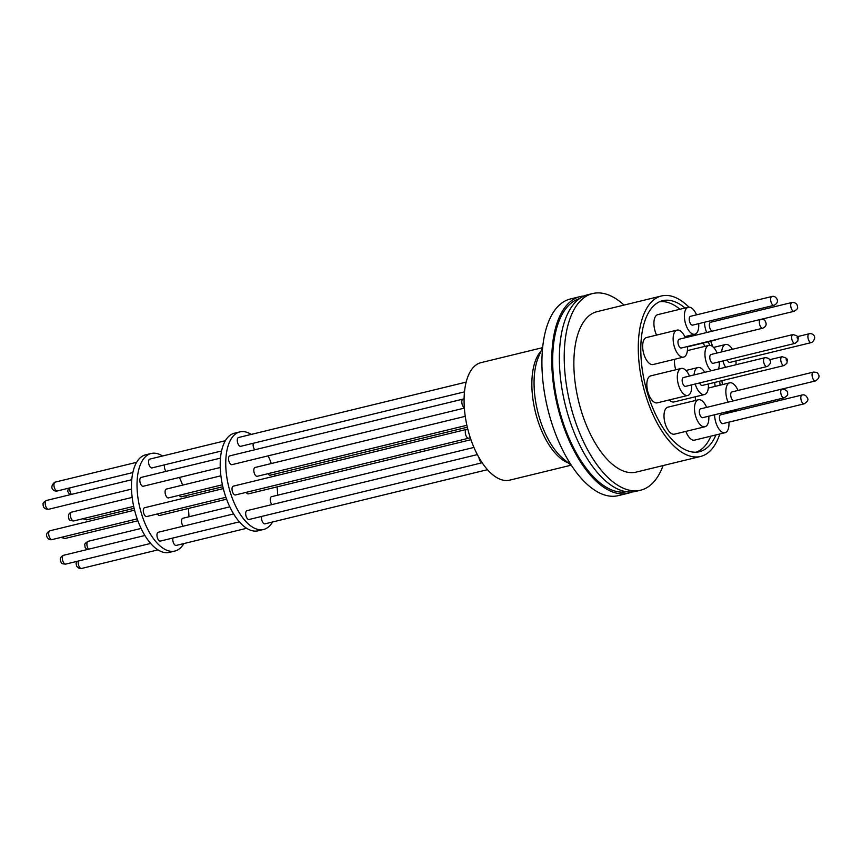 <?xml version="1.0" encoding="UTF-8"?>
<svg xmlns="http://www.w3.org/2000/svg" width="862" height="862" viewBox="0 0 862 862"><rect width="100%" height="100%" fill="white"/><g stroke="black" fill="none" stroke-linecap="round" stroke-linejoin="round"><path stroke-width="1.29" d="M626.448 491.76A99.41 47.13 -103.7 0 1 576.021 452.421A99.41 47.13 -103.7 0 1 579.458 298.651M719.781 433.995A82.58 39.156 -103.7 0 1 716.85 441.333A82.58 39.156 -103.7 0 1 700.58 456.451A82.58 39.156 -103.7 0 1 649.269 405.711A82.58 39.156 -103.7 0 1 645.239 311.074A82.58 39.156 -103.7 0 1 661.52 295.957A82.58 39.156 -103.7 0 1 688.953 307.141M661.52 295.957L597.107 311.635A82.58 39.156 76.3 0 0 580.826 326.752A82.58 39.156 76.3 0 0 584.856 421.378A82.58 39.156 76.3 0 0 636.156 472.117L700.58 456.451M624.056 305.073A101.21 47.981 76.3 0 0 592.7 293.543A101.21 47.981 76.3 0 0 572.756 312.066A101.21 47.981 76.3 0 0 577.691 428.037A101.21 47.981 76.3 0 0 640.563 490.219A101.21 47.981 76.3 0 0 660.507 471.697A101.21 47.981 76.3 0 0 663.115 465.566M592.7 293.543L587.852 294.718A101.21 47.981 76.3 0 0 567.907 313.24A101.21 47.981 76.3 0 0 572.842 429.211A101.21 47.981 76.3 0 0 635.714 491.394L640.563 490.219M715.913 434.933A77.731 36.85 -103.7 0 1 714.749 437.497A77.731 36.85 -103.7 0 1 699.427 451.72A77.731 36.85 -103.7 0 1 651.144 403.966A77.731 36.85 -103.7 0 1 647.351 314.899A77.731 36.85 -103.7 0 1 662.673 300.676A77.731 36.85 -103.7 0 1 685.021 308.025M708.252 341.805A77.731 36.85 -103.7 0 1 709.728 345.317M719.587 381.241A77.731 36.85 -103.7 0 1 720.136 385.174M710.848 436.161A77.483 36.743 -103.7 0 1 709.792 438.489A77.483 36.743 -103.7 0 1 696.108 452.205M677.036 330.114L646.554 337.538A13.889 6.584 76.3 0 0 643.817 340.07A13.889 6.584 76.3 0 0 644.496 355.984A13.889 6.584 76.3 0 0 653.127 364.518L683.598 357.105A13.889 6.584 -103.7 0 1 674.978 348.571A13.889 6.584 -103.7 0 1 674.299 332.657A13.889 6.584 -103.7 0 1 677.036 330.114A13.889 6.584 -103.7 0 1 685.29 337.732M687.434 346.546A13.889 6.584 -103.7 0 1 686.335 354.562A13.889 6.584 -103.7 0 1 683.598 357.105M698.392 399.763L667.91 407.176A13.889 6.584 76.3 0 0 667.263 428.705A13.889 6.584 76.3 0 0 674.483 434.168L704.954 426.744A13.889 6.584 -103.7 0 1 697.746 421.292A13.889 6.584 -103.7 0 1 698.392 399.763A13.889 6.584 -103.7 0 1 705.601 405.226A13.889 6.584 -103.7 0 1 706.646 407.381M708.79 416.195A13.889 6.584 -103.7 0 1 704.954 426.744M695.494 396.725A13.889 6.584 76.3 0 0 695.418 400.485M737.603 409.181A13.889 6.584 -103.7 0 1 736.32 409.816A13.889 6.584 -103.7 0 1 734.887 409.838M728.056 402.166A13.889 6.584 -103.7 0 1 727.022 385.368A13.889 6.584 -103.7 0 1 729.758 382.836A13.889 6.584 -103.7 0 1 738.012 390.443M716.031 319.436A13.889 6.584 -103.7 0 1 716.656 320.804M716.247 339.531A13.889 6.584 -103.7 0 1 714.964 340.167A13.889 6.584 -103.7 0 1 713.531 340.188M711.107 370.8A13.889 6.584 -103.7 0 1 708.198 366.921A13.889 6.584 -103.7 0 1 708.844 345.403A13.889 6.584 -103.7 0 1 716.053 350.856A13.889 6.584 -103.7 0 1 717.098 353.011M719.242 361.825A13.889 6.584 -103.7 0 1 718.499 369.001M669.289 399.936A13.889 6.584 76.3 0 0 674.041 401.951L704.513 394.537A13.889 6.584 -103.7 0 1 697.293 389.074A13.889 6.584 -103.7 0 1 695.214 383.999M708.348 383.978A13.889 6.584 -103.7 0 1 704.513 394.537M698.694 323.649A13.889 6.584 -103.7 0 1 697.595 331.665A13.889 6.584 -103.7 0 1 694.858 334.208A13.889 6.584 -103.7 0 1 686.227 325.674A13.889 6.584 -103.7 0 1 685.559 309.77A13.889 6.584 -103.7 0 1 688.296 307.228L657.814 314.641A13.889 6.584 76.3 0 0 655.077 317.184A13.889 6.584 76.3 0 0 656.607 335.092M735.976 360.93A13.889 6.584 -103.7 0 1 735.954 364.755M725.664 367.255A13.889 6.584 -103.7 0 1 724.92 366.027A13.889 6.584 -103.7 0 1 722.841 360.952M685.883 431.388A13.889 6.584 76.3 0 0 687.37 434.663A13.889 6.584 76.3 0 0 694.589 440.126L725.061 432.702A13.889 6.584 -103.7 0 1 717.852 427.25A13.889 6.584 -103.7 0 1 714.587 414.784M726.127 411.971A13.889 6.584 -103.7 0 1 726.752 413.34M728.896 422.143A13.889 6.584 -103.7 0 1 725.061 432.702M681.217 368.451L650.735 375.864A13.889 6.584 76.3 0 0 647.998 378.407A13.889 6.584 76.3 0 0 648.677 394.311A13.889 6.584 76.3 0 0 657.307 402.845L687.779 395.432A13.889 6.584 -103.7 0 1 679.159 386.898A13.889 6.584 -103.7 0 1 678.48 370.983A13.889 6.584 -103.7 0 1 681.217 368.451A13.889 6.584 -103.7 0 1 689.471 376.058M691.615 384.872A13.889 6.584 -103.7 0 1 690.516 392.889A13.889 6.584 -103.7 0 1 687.779 395.432M584.124 295.978A101.21 47.981 76.3 0 0 580.234 296.571A101.21 47.981 76.3 0 0 560.289 315.093A101.21 47.981 76.3 0 0 565.224 431.065A101.21 47.981 76.3 0 0 628.096 493.247A101.21 47.981 76.3 0 0 631.824 491.997M580.234 296.571L570.396 298.974A101.21 47.981 76.3 0 0 550.452 317.485A101.21 47.981 76.3 0 0 555.387 433.457A101.21 47.981 76.3 0 0 618.259 495.639L628.096 493.247M760.629 319.393L679.245 339.208A4.536 2.155 76.3 0 0 678.351 340.037A4.536 2.155 76.3 0 0 678.566 345.231A4.536 2.155 76.3 0 0 681.389 348.011L762.773 328.207A4.536 2.155 -103.7 0 1 761.168 327.495A4.536 2.155 -103.7 0 1 759.734 320.222A4.536 2.155 -103.7 0 1 760.629 319.393C763.484 319.479 764.939 319.921 764.971 320.707C767.051 324.069 766.318 326.569 762.773 328.207M781.985 389.042L700.601 408.847A4.536 2.155 76.3 0 0 700.386 415.883A4.536 2.155 76.3 0 0 702.745 417.661L784.129 397.856A4.536 2.155 -103.7 0 1 781.78 396.078A4.536 2.155 -103.7 0 1 780.778 390.992A4.536 2.155 -103.7 0 1 781.985 389.042C786.392 389.699 788.234 391.391 787.512 394.128C788.202 394.71 787.071 395.949 784.129 397.856M782.513 388.945L815.495 380.929A4.536 2.155 -103.7 0 1 813.89 380.207A4.536 2.155 -103.7 0 1 812.457 372.944A4.536 2.155 -103.7 0 1 813.351 372.115L731.967 391.919A4.536 2.155 76.3 0 0 731.073 392.749A4.536 2.155 76.3 0 0 731.202 397.694A4.536 2.155 76.3 0 0 733.853 400.755M761.157 319.306L794.139 311.279A4.536 2.155 -103.7 0 1 791.779 309.49A4.536 2.155 -103.7 0 1 790.777 304.405A4.536 2.155 -103.7 0 1 791.995 302.465L710.611 322.269A4.536 2.155 76.3 0 0 710.396 329.295A4.536 2.155 76.3 0 0 712.497 331.116M792.921 334.564L711.053 354.487A4.536 2.155 76.3 0 0 710.159 355.316A4.536 2.155 76.3 0 0 710.385 360.51A4.536 2.155 76.3 0 0 713.197 363.301L795.066 343.378A4.536 2.155 -103.7 0 1 792.275 340.652A4.536 2.155 -103.7 0 1 791.995 335.469A4.536 2.155 -103.7 0 1 792.027 335.393A4.536 2.155 -103.7 0 1 792.921 334.564C800.022 336.439 798.007 337.602 797.824 341.061L795.066 343.378M699.588 382.933A4.536 2.155 76.3 0 0 702.304 385.443L784.172 365.52A4.536 2.155 -103.7 0 1 781.381 362.805A4.536 2.155 -103.7 0 1 781.101 357.622A4.536 2.155 -103.7 0 1 781.134 357.547A4.536 2.155 -103.7 0 1 782.028 356.717C789.129 358.592 787.103 359.756 786.931 363.204L784.172 365.52M771.889 296.506L690.505 316.311A4.536 2.155 76.3 0 0 689.611 317.141A4.536 2.155 76.3 0 0 689.826 322.334A4.536 2.155 76.3 0 0 692.649 325.125L774.033 305.32A4.536 2.155 -103.7 0 1 770.962 301.775A4.536 2.155 -103.7 0 1 770.994 297.336A4.536 2.155 -103.7 0 1 771.889 296.506C774.162 295.903 775.951 296.959 777.276 299.674C777.901 302.002 776.824 303.877 774.033 305.32M727.216 359.885A4.536 2.155 76.3 0 0 727.571 360.618A4.536 2.155 76.3 0 0 729.931 362.396L811.314 342.591A4.536 2.155 -103.7 0 1 808.955 340.813A4.536 2.155 -103.7 0 1 809.009 333.842A4.536 2.155 -103.7 0 1 809.17 333.777A4.536 2.155 -103.7 0 1 809.493 333.756M802.091 395.001L720.707 414.805A4.536 2.155 76.3 0 0 719.813 415.635A4.536 2.155 76.3 0 0 720.039 420.839A4.536 2.155 76.3 0 0 722.852 423.619L804.235 403.815A4.536 2.155 -103.7 0 1 801.175 400.28A4.536 2.155 -103.7 0 1 801.197 395.83A4.536 2.155 -103.7 0 1 802.091 395.001C804.365 394.397 806.164 395.453 807.489 398.169C808.642 399.688 807.554 401.563 804.235 403.815M767.126 366.479A4.536 2.155 -103.7 0 1 766.954 366.544L767.676 366.296C770.456 363.699 771.296 361.921 770.219 360.952C769.626 358.7 767.827 357.622 764.809 357.73L683.426 377.534A4.536 2.155 76.3 0 0 683.21 384.56A4.536 2.155 76.3 0 0 685.57 386.348L766.954 366.544A4.536 2.155 -103.7 0 1 764.605 364.755A4.536 2.155 -103.7 0 1 764.648 357.784A4.536 2.155 -103.7 0 1 764.809 357.73A4.536 2.155 -103.7 0 1 765.133 357.698M542.457 347.688L481.115 362.611A60.48 28.672 76.3 0 0 478.291 456.364A60.48 28.672 76.3 0 0 509.722 480.145L571.064 465.211M464.112 398.837L229.82 455.847A4.536 2.155 76.3 0 0 229.604 462.883A4.536 2.155 76.3 0 0 231.964 464.661L464.381 408.103M477.343 454.597L246.952 510.67A4.536 2.155 76.3 0 0 246.058 511.5A4.536 2.155 76.3 0 0 246.273 516.694A4.536 2.155 76.3 0 0 249.096 519.484L482.17 462.765M473.949 447.432L271.519 496.695A4.536 2.155 76.3 0 0 271.304 503.72A4.536 2.155 76.3 0 0 271.896 504.604M253.288 443.251A4.536 2.155 76.3 0 0 254.764 449.781M466.18 382.114L238.548 437.508A4.536 2.155 76.3 0 0 237.653 438.338A4.536 2.155 76.3 0 0 237.88 443.531A4.536 2.155 76.3 0 0 240.692 446.322L464.521 391.854M267.985 473.68A4.536 2.155 76.3 0 0 270.183 475.199L467.333 427.218M261.682 516.413A4.536 2.155 76.3 0 0 262.263 521.435A4.536 2.155 76.3 0 0 264.925 523.848L487.493 469.682M467.786 429.093L233.3 486.157A4.536 2.155 76.3 0 0 233.085 493.183A4.536 2.155 76.3 0 0 235.445 494.96L470.318 437.81M466.892 425.278L257.232 476.298A4.536 2.155 -103.7 0 1 254.419 473.507A4.536 2.155 -103.7 0 1 254.193 468.314A4.536 2.155 -103.7 0 1 255.087 467.484L465.264 416.335M470.954 439.706L248.396 493.861A4.536 2.155 -103.7 0 1 246.187 492.353M251.273 434.416A50.201 23.802 76.3 0 0 239.873 431.905A50.201 23.802 76.3 0 0 229.971 441.085A50.201 23.802 76.3 0 0 232.428 498.613A50.201 23.802 76.3 0 0 263.61 529.451A50.201 23.802 76.3 0 0 272.586 521.984M239.873 431.905L234.324 433.252A50.201 23.802 76.3 0 0 224.432 442.432A50.201 23.802 76.3 0 0 226.878 499.96A50.201 23.802 76.3 0 0 258.072 530.798L263.61 529.451M220.898 475.802L166.366 489.077A4.536 2.155 76.3 0 0 165.472 489.907A4.536 2.155 76.3 0 0 165.687 495.1A4.536 2.155 76.3 0 0 168.51 497.891L222.418 484.767M157.466 513.935A4.536 2.155 76.3 0 0 159.664 515.454L226.587 499.173M220.489 458.121L141.099 477.44A4.536 2.155 76.3 0 0 140.883 484.466A4.536 2.155 76.3 0 0 143.243 486.254L220.252 467.506M223.301 488.582L144.568 507.75A4.536 2.155 76.3 0 0 144.363 514.776A4.536 2.155 76.3 0 0 146.712 516.553L225.909 497.288M233.634 513.914L158.231 532.263A4.536 2.155 76.3 0 0 157.337 533.093A4.536 2.155 76.3 0 0 157.552 538.287A4.536 2.155 76.3 0 0 160.375 541.067L239.377 521.844M172.96 538.007A4.536 2.155 76.3 0 0 173.542 543.028A4.536 2.155 76.3 0 0 176.204 545.43L246.661 528.287M229.82 506.834L182.798 518.277A4.536 2.155 76.3 0 0 182.582 525.314A4.536 2.155 76.3 0 0 183.175 526.186M179.253 495.273A4.536 2.155 76.3 0 0 181.462 496.792L222.849 486.718M164.567 464.844A4.536 2.155 76.3 0 0 166.032 471.374M225.348 440.719L149.826 459.101A4.536 2.155 76.3 0 0 148.932 459.931A4.536 2.155 76.3 0 0 149.158 465.124A4.536 2.155 76.3 0 0 151.971 467.904L221.566 450.977M162.552 455.998A50.201 23.802 76.3 0 0 151.152 453.487A50.201 23.802 76.3 0 0 141.249 462.678A50.201 23.802 76.3 0 0 143.706 520.195A50.201 23.802 76.3 0 0 174.889 551.044A50.201 23.802 76.3 0 0 183.865 543.566M151.152 453.487L145.603 454.834A50.201 23.802 76.3 0 0 135.711 464.025A50.201 23.802 76.3 0 0 138.157 521.553A50.201 23.802 76.3 0 0 169.34 552.391L174.889 551.044M188.961 516.78A50.201 23.802 76.3 0 0 188.315 508.483M186.364 497.579A50.201 23.802 76.3 0 0 185.912 495.704M182.625 485.123A50.201 23.802 76.3 0 0 179.393 477.451M277.693 495.187A50.201 23.802 76.3 0 0 277.036 486.89M275.086 475.986A50.201 23.802 76.3 0 0 274.633 474.111M271.347 463.53A50.201 23.802 76.3 0 0 268.114 455.858M721.709 351.89A13.889 6.584 -103.7 0 1 725.578 344.498A13.889 6.584 -103.7 0 1 732.409 349.293M688.296 307.228A13.889 6.584 -103.7 0 1 696.55 314.845M694.082 374.938A13.889 6.584 -103.7 0 1 697.951 367.546A13.889 6.584 -103.7 0 1 704.782 372.341M706.7 332.527A13.889 6.584 -103.7 0 1 704.491 322.237M674.58 359.292A13.889 6.584 76.3 0 0 675.786 369.766M659.495 301.786A77.483 36.743 -103.7 0 1 679.967 309.253M703.273 343.011A77.483 36.743 -103.7 0 1 704.717 346.405M714.62 382.448A77.483 36.743 -103.7 0 1 715.169 386.381M710.622 341.223A82.58 39.156 -103.7 0 1 712.831 346.707M721.86 380.692A82.58 39.156 -103.7 0 1 722.431 384.614M797.609 338.658L797.038 337.656L797.609 338.658M786.144 359.81L786.715 360.812L786.144 359.81M811.487 342.537A4.536 2.155 -103.7 0 1 811.314 342.591L812.036 342.354C818.404 336.158 811.519 332.732 809.17 333.777L797.522 336.611M542.704 347.117L538.427 357.224A61.902 29.351 76.3 0 0 548.588 439.986A61.902 29.351 76.3 0 0 563.091 458.595L571.538 465.609M568.306 462.916A60.48 28.672 -103.7 0 1 546.055 439.879A60.48 28.672 -103.7 0 1 541.067 350.985M73.83 520.928C70.652 520.842 69.014 520.131 68.917 518.795C67.839 515.293 68.766 513.073 71.686 512.114A4.536 2.155 76.3 0 0 70.792 512.944A4.536 2.155 76.3 0 0 71.535 519.247A4.536 2.155 76.3 0 0 73.83 520.928L133.685 506.36M62.786 536.983A4.536 2.155 76.3 0 0 64.984 538.502L60.922 537.435M46.268 507.492A4.536 2.155 76.3 0 0 48.628 509.28C44.856 509.302 43.014 507.61 43.1 504.184C42.68 503.257 43.811 502.018 46.483 500.466A4.536 2.155 76.3 0 0 45.266 502.406A4.536 2.155 76.3 0 0 46.268 507.492M49.748 537.802A4.536 2.155 76.3 0 0 52.108 539.58C49.834 540.183 48.035 539.127 46.71 536.412C46.095 534.084 47.173 532.21 49.964 530.766A4.536 2.155 76.3 0 0 49.037 536.045A4.536 2.155 76.3 0 0 49.748 537.802M64.154 563.382A4.536 2.155 76.3 0 0 65.76 564.093C62.894 564.007 61.45 563.576 61.417 562.789C59.338 559.427 60.071 556.927 63.616 555.279A4.536 2.155 76.3 0 0 62.721 556.109A4.536 2.155 76.3 0 0 64.154 563.382M86.965 549.6L85.112 547.467L84.81 545.032C84.379 544.094 85.51 542.855 88.183 541.304A4.536 2.155 76.3 0 0 86.965 543.243A4.536 2.155 76.3 0 0 87.967 548.329A4.536 2.155 76.3 0 0 88.56 549.213M69.951 487.87A4.536 2.155 76.3 0 0 71.427 494.389M132.845 472.559L57.355 490.931C55.006 491.976 48.132 488.56 54.489 482.364L55.211 482.117A4.536 2.155 76.3 0 0 55.049 482.181A4.536 2.155 76.3 0 0 54.317 482.946A4.536 2.155 76.3 0 0 54.543 488.151A4.536 2.155 76.3 0 0 57.355 490.931A4.536 2.155 76.3 0 0 57.528 490.877M463.077 399.084A4.536 2.155 76.3 0 0 461.87 401.024A4.536 2.155 76.3 0 0 462.872 406.11A4.536 2.155 76.3 0 0 464.349 407.758M478.992 457.603A4.536 2.155 76.3 0 0 480.759 462A4.536 2.155 76.3 0 0 482.16 462.743M466.557 429.395A4.536 2.155 76.3 0 0 465.642 434.663A4.536 2.155 76.3 0 0 466.353 436.42A4.536 2.155 76.3 0 0 468.702 438.198M78.345 561.033A4.536 2.155 76.3 0 0 78.927 566.054A4.536 2.155 76.3 0 0 81.588 568.457A4.536 2.155 76.3 0 0 81.761 568.403M84.648 518.299A4.536 2.155 76.3 0 0 86.846 519.808L134.127 508.311M815.495 380.929C819.277 378.407 820.01 375.907 817.704 373.418C817.661 372.632 816.217 372.201 813.351 372.115M794.139 311.279C797.081 309.372 798.201 308.133 797.512 307.551C797.609 304.135 795.766 302.443 791.995 302.465M69.822 494.788L67.645 491.308L68.464 488.226M726.267 412.262L736.32 409.816M687.456 346.858L714.964 340.167M684.805 336.654L694.858 334.208M137.866 520.767L64.984 538.502M131.53 489.099L48.628 509.28M137.187 518.87L52.108 539.58M150.656 543.437L65.76 564.093M157.94 549.881L81.588 568.457L79.099 568.349L76.61 566.28L76.071 563.349L76.869 561.388M82.752 518.752L86.846 519.808M136.627 462.312L55.211 482.117M141.099 528.428L88.183 541.304M144.902 535.496L63.616 555.279M134.58 510.175L49.964 530.766M131.767 479.714L46.483 500.466M132.177 497.396L71.686 512.114M769.68 359.723L782.028 356.717M713.596 347.418L725.578 344.498M685.969 370.466L697.951 367.546M687.38 350.618L708.844 345.403M708.295 388.051L729.758 382.836"/></g></svg>
